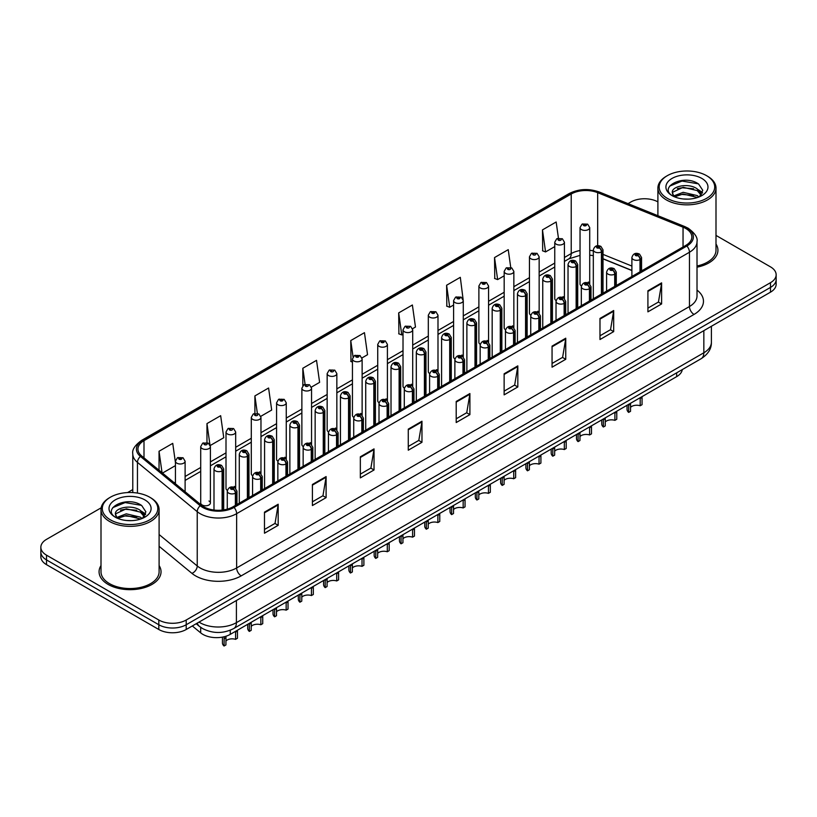 <?xml version="1.0" encoding="UTF-8"?>
<svg xmlns="http://www.w3.org/2000/svg" width="817" height="817" viewBox="0 0 817 817"><rect width="100%" height="100%" fill="white"/><g stroke="black" fill="none" stroke-linecap="round" stroke-linejoin="round"><path stroke-width="1.23" d="M563.015 296.622A4.841 2.798 0 0 1 564.424 298.471L564.435 242.2A4.841 2.798 180 0 1 561.442 244.783A4.841 2.798 180 0 1 556.163 244.171A4.841 2.798 180 0 1 554.753 242.2L554.753 298.593A4.841 2.798 0 0 0 556.111 300.544M539.149 313.074L539.149 256.793A4.841 2.798 180 0 1 536.156 259.377A4.841 2.798 180 0 1 530.876 258.775A4.841 2.798 180 0 1 529.457 256.793L529.457 313.197A4.841 2.798 0 0 0 530.825 315.137M512.433 325.82A4.841 2.798 0 0 1 513.852 327.668L513.852 271.397A4.841 2.798 180 0 1 510.87 273.981A4.841 2.798 180 0 1 505.59 273.378A4.841 2.798 180 0 1 504.171 271.397L504.171 327.791A4.841 2.798 0 0 0 505.539 329.741M487.146 340.423A4.841 2.798 0 0 1 488.566 342.272L488.566 286.001A4.841 2.798 180 0 1 485.574 288.585A4.841 2.798 180 0 1 480.304 287.972A4.841 2.798 180 0 1 478.885 286.001L478.885 342.394A4.841 2.798 0 0 0 480.243 344.335M461.86 355.017A4.841 2.798 0 0 1 463.27 356.866L463.28 300.595A4.841 2.798 180 0 1 460.288 303.178A4.841 2.798 180 0 1 455.018 302.576A4.841 2.798 180 0 1 453.598 300.595L453.598 356.998A4.841 2.798 0 0 0 454.957 358.939M437.994 371.48L437.994 315.199A4.841 2.798 180 0 1 435.001 317.782A4.841 2.798 180 0 1 429.722 317.17A4.841 2.798 180 0 1 428.312 315.199L428.312 371.592A4.841 2.798 0 0 0 429.671 373.543M411.288 384.215A4.841 2.798 0 0 1 412.697 386.073L412.708 329.802A4.841 2.798 180 0 1 409.715 332.376A4.841 2.798 180 0 1 404.435 331.773A4.841 2.798 180 0 1 403.016 329.802L403.016 386.196A4.841 2.798 0 0 0 404.384 388.136M385.992 398.819A4.841 2.798 0 0 1 387.411 400.667L387.411 344.396A4.841 2.798 180 0 1 384.429 346.98A4.841 2.798 180 0 1 379.149 346.377A4.841 2.798 180 0 1 377.73 344.396L377.73 400.8A4.841 2.798 0 0 0 379.098 402.74M360.705 413.422A4.841 2.798 0 0 1 362.125 415.271L362.125 359A4.841 2.798 180 0 1 359.133 361.584A4.841 2.798 180 0 1 353.863 360.971A4.841 2.798 180 0 1 352.444 359L352.444 415.393A4.841 2.798 0 0 0 353.802 417.344M336.839 429.875L336.839 373.594A4.841 2.798 180 0 1 333.847 376.177A4.841 2.798 180 0 1 328.577 375.575A4.841 2.798 180 0 1 327.157 373.594L327.157 429.997A4.841 2.798 0 0 0 328.516 431.938M311.553 444.479L311.553 388.198A4.841 2.798 180 0 1 308.56 390.781A4.841 2.798 180 0 1 303.281 390.179A4.841 2.798 180 0 1 301.871 388.198L301.871 444.591A4.841 2.798 0 0 0 303.23 446.542M284.847 457.224A4.841 2.798 0 0 1 286.256 459.072L286.256 402.801A4.841 2.798 180 0 1 283.274 405.375A4.841 2.798 180 0 1 277.994 404.772A4.841 2.798 180 0 1 276.575 402.801L276.575 459.195A4.841 2.798 0 0 0 277.943 461.135M259.551 471.817A4.841 2.798 0 0 1 260.97 473.666L260.97 417.395A4.841 2.798 180 0 1 257.988 419.979A4.841 2.798 180 0 1 252.708 419.376A4.841 2.798 180 0 1 251.289 417.395L251.289 473.799A4.841 2.798 0 0 0 252.657 475.739M234.265 486.421A4.841 2.798 0 0 1 235.684 488.27L235.684 431.999A4.841 2.798 180 0 1 232.692 434.583A4.841 2.798 180 0 1 227.422 433.97A4.841 2.798 180 0 1 226.003 431.999L226.003 488.392A4.841 2.798 0 0 0 227.361 490.343M210.398 502.996L210.398 446.593A4.841 2.798 180 0 1 207.406 449.176A4.841 2.798 180 0 1 202.136 448.574A4.841 2.798 180 0 1 200.716 446.593L200.716 502.996A4.841 2.798 0 0 0 202.136 504.967A4.841 2.798 0 0 0 207.406 505.58A4.841 2.798 0 0 0 210.398 502.996A4.841 2.798 0 0 0 208.978 501.015M588.301 282.018A4.841 2.798 0 0 1 589.711 283.867L589.721 227.596A4.841 2.798 180 0 1 586.729 230.18A4.841 2.798 180 0 1 581.459 229.577A4.841 2.798 180 0 1 580.039 227.596L580.039 283.999A4.841 2.798 0 0 0 581.398 285.94M631.888 270.55L603.007 258.866M539.138 313.074A4.841 2.798 0 0 0 537.729 311.216M437.983 371.469A4.841 2.798 0 0 0 436.574 369.621M336.829 429.875A4.841 2.798 0 0 0 335.419 428.016M311.543 444.468A4.841 2.798 0 0 0 310.133 442.62M682.277 369.59A19.363 11.183 180 0 1 676.67 376.637L230.261 634.37A19.363 11.183 180 0 1 200.696 632.869L192.322 625.965M101.002 565.558A30.985 17.892 0 0 0 99.071 571.777A30.985 17.892 0 0 0 108.14 584.431A30.985 17.892 0 0 0 141.913 588.311A30.985 17.892 0 0 0 161.041 571.777A30.985 17.892 0 0 0 159.101 565.558A30.985 17.892 0 0 1 161.041 571.777A30.985 17.892 0 0 1 141.913 588.311A30.985 17.892 0 0 1 108.14 584.431A30.985 17.892 0 0 1 99.071 571.777A30.985 17.892 0 0 1 101.002 565.558M685.8 228.515A20.66 11.928 180 0 1 691.856 236.95A20.66 11.928 180 0 1 685.8 245.386L232.988 506.816A20.66 11.928 180 0 1 201.462 505.223L141.678 455.937A20.66 11.928 180 0 1 137.94 449.095A20.66 11.928 180 0 1 143.996 440.659L571.216 194.007A20.66 11.928 180 0 1 597.666 192.669L683.043 227.187A20.66 11.928 180 0 1 685.8 228.515M686.883 227.902A22.182 12.806 0 0 0 683.921 226.462L598.544 191.944A22.182 12.806 0 0 0 570.133 193.384L142.914 440.036A22.182 12.806 0 0 0 140.432 456.437L200.216 505.723A22.182 12.806 0 0 0 234.07 507.439L686.883 246.009A22.182 12.806 0 0 0 686.883 227.902M101.165 507.817L46.518 539.363A19.363 11.183 0 0 0 40.85 547.267L40.85 556.755A19.363 11.183 0 0 0 46.518 564.659L158.815 629.498L158.815 624.75A19.363 11.183 0 0 0 186.205 624.75L770.482 287.421A19.363 11.183 0 0 0 776.15 279.516A19.363 11.183 0 0 1 770.482 287.421L186.205 624.75A19.363 11.183 0 0 1 158.815 624.75L46.518 559.921L158.815 624.75L158.815 620.011A19.363 11.183 0 0 0 186.205 620.011L770.482 282.682A19.363 11.183 0 0 0 776.15 274.767A19.363 11.183 0 0 0 770.482 266.863L715.998 235.408M40.85 552.016A19.363 11.183 0 0 0 46.518 559.921A19.363 11.183 0 0 1 40.85 552.016M264.483 512.136L264.483 533.225L278.178 525.321L278.178 504.232L264.483 512.136M264.483 529.487L275.033 523.391L278.127 504.937A5.168 2.982 -120 0 0 278.178 504.232M274.941 523.452L278.178 525.321M312.411 484.471L312.411 505.549L326.106 497.645L326.106 476.566L312.411 484.471M312.411 501.812L322.96 495.725L326.054 477.261A5.168 2.982 -120 0 0 326.106 476.566M322.868 495.776L326.106 497.645M360.338 456.795L360.338 477.884L374.033 469.979L374.033 448.89L360.338 456.795M360.338 474.136L370.887 468.049L373.982 449.595A5.168 2.982 -120 0 0 374.033 448.89M370.795 468.1L374.033 469.979M408.275 429.129L408.275 450.208L421.97 442.303L421.97 421.215L408.275 429.129M408.275 446.47L418.815 440.383L421.909 421.919A5.168 2.982 -120 0 0 421.97 421.215M418.723 440.434L421.97 442.303M647.912 290.77L647.912 311.849L661.607 303.944L661.607 282.866L647.912 290.77M647.912 308.111L658.461 302.024L661.556 283.56A5.168 2.982 -120 0 0 661.607 282.866M658.369 302.076L661.607 303.944M599.984 318.436L599.984 339.525L613.679 331.62L613.679 310.531L599.984 318.436M599.984 335.787L610.534 329.69L613.628 311.236A5.168 2.982 -120 0 0 613.679 310.531M610.442 329.751L613.679 331.62M552.057 346.112L552.057 367.19L565.752 359.286L565.752 338.207L552.057 346.112M552.057 363.453L562.607 357.366L565.701 338.902A5.168 2.982 -120 0 0 565.752 338.207M562.515 357.417L565.752 359.286M504.13 373.777L504.13 394.866L517.825 386.962L517.825 365.873L504.13 373.777M504.13 391.129L514.679 385.032L517.764 366.578A5.168 2.982 -120 0 0 517.825 365.873M514.587 385.093L517.825 386.962M456.203 401.453L456.203 422.542L469.898 414.627L469.898 393.549L456.203 401.453M456.203 418.794L466.752 412.708L469.836 394.243A5.168 2.982 -120 0 0 469.898 393.549M466.66 412.759L469.898 414.627M697.013 267.179A30.985 17.892 0 0 0 717.929 250.257A30.985 17.892 0 0 0 715.998 244.038A30.985 17.892 0 0 1 717.929 250.257A30.985 17.892 0 0 1 697.013 267.179M657.899 201.87A19.363 11.183 0 0 0 630.795 202.034L628.028 203.637M132.783 489.567L127.575 492.569M40.85 547.267A19.363 11.183 0 0 0 46.518 555.172L158.815 620.011M260.817 416.313L271.683 410.042L268.589 388.014L254.904 395.918L254.904 413.371M210.235 445.52L223.756 437.718L220.661 415.69L206.967 423.594L206.967 442.61M175.43 462.524L172.734 443.355L159.039 451.26L159.039 470.245M412.544 328.72L415.475 327.025L412.381 304.996L398.686 312.901L398.91 333.857M463.116 299.522L460.308 277.331L446.613 285.235L446.838 306.191M510.737 267.496L508.235 249.655L494.54 257.559L494.765 278.515M558.44 238.155L556.163 221.989L542.478 229.894L542.692 250.85M311.389 387.115L319.61 382.366L316.526 360.338L302.831 368.253L302.831 385.665M361.972 357.917L367.538 354.701L364.453 332.672L350.759 340.577L350.973 361.533M352.444 362.084L350.759 361.451M350.759 340.577L353.056 356.937M398.686 312.901L401.78 334.929L403.016 334.214M401.78 334.929L398.686 333.775M446.613 285.235L449.707 307.263L453.598 305.017M449.707 307.263L446.613 306.109M494.54 257.559L497.635 279.588L504.171 275.819M497.635 279.588L494.54 278.434M542.478 229.894L545.562 251.922L554.753 246.622M545.562 251.922L542.478 250.768M302.831 368.253L305.078 384.266M254.904 395.918L257.345 413.361M206.967 423.594L209.949 444.805M162.481 473.084L175.43 465.619M159.039 451.26L162.052 472.726M158.815 629.498A19.363 11.183 0 0 0 186.205 629.498L770.482 292.169A19.363 11.183 0 0 0 776.15 284.255L776.15 274.767M627.048 405.283L627.048 409.337A9.681 5.586 180 0 0 628.651 412.411L628.671 404.344M642.06 397.44L642.06 404.67L640.191 405.753L640.191 398.522L642.06 397.44M640.191 405.753A7.098 4.095 0 0 0 630.53 407.346M630.55 403.261L630.53 411.329L628.651 412.411M640.303 271.652L640.303 259.428A3.227 1.94 -122.2 0 0 637.924 255.527A1.614 0.929 0 0 0 637.873 254.24A1.614 0.929 0 0 0 635.595 254.24A1.614 0.929 0 0 0 635.595 255.558A1.614 0.929 0 0 0 637.822 255.588L636.086 254.904L637.189 254.638L637.924 255.527M637.822 255.588A3.227 1.777 62.1 0 1 640.007 259.592A4.841 2.798 180 0 1 633.308 259.51A4.841 2.798 180 0 1 631.888 257.539C633.124 253.566 635.657 252.412 639.486 254.077L641.57 257.539A4.841 2.798 180 0 1 640.303 259.428M640.007 271.826L640.007 259.592M601.731 293.926L601.731 251.759A3.227 1.94 -122.2 0 0 599.351 247.857A1.614 0.929 0 0 0 599.3 246.571A1.614 0.929 0 0 0 597.023 246.571A1.614 0.929 0 0 0 597.023 247.888A1.614 0.929 0 0 0 599.249 247.919L597.513 247.234L598.616 246.969L599.351 247.857M599.249 247.919A3.227 1.777 62.1 0 1 601.435 251.932A4.841 2.798 180 0 1 594.735 251.84A4.841 2.798 180 0 1 593.316 249.869C594.562 245.897 597.094 244.743 600.914 246.407L603.007 249.869A4.841 2.798 180 0 1 601.731 251.759M601.435 294.1L601.435 251.932M580.039 227.596L581.97 224.236A3.227 1.94 57.8 0 1 583.685 224.328A1.614 0.929 0 0 0 583.736 225.625A1.614 0.929 0 0 0 586.024 225.625A1.614 0.929 0 0 0 586.024 224.307A1.614 0.929 0 0 0 583.787 224.277L585.523 224.961L584.421 225.226L583.685 224.328M584.441 225.237L584.441 224.685M583.787 224.277A3.227 1.777 -117.9 0 0 582.276 224.062A3.227 1.777 -117.9 0 0 582.133 224.144M584.421 225.226L584.4 224.706M601.761 419.877L601.761 423.931A9.681 5.586 180 0 0 603.365 427.015L603.385 418.947M616.774 412.044L616.774 419.264L614.895 420.357L614.895 413.126L616.774 412.044M614.895 420.357A7.098 4.095 0 0 0 605.244 421.94M605.264 417.855L605.244 425.933L603.365 427.015M615.017 286.256L615.017 274.022A3.227 1.94 -122.2 0 0 612.638 270.131A1.614 0.929 0 0 0 612.587 268.844A1.614 0.929 0 0 0 610.299 268.844A1.614 0.929 0 0 0 610.299 270.161A1.614 0.929 0 0 0 612.536 270.182L610.799 269.498L611.902 269.232L612.638 270.131M612.536 270.182A3.227 1.777 62.1 0 1 614.711 274.195A4.841 2.798 180 0 1 608.022 274.114A4.841 2.798 180 0 1 606.602 272.132C607.838 268.16 610.37 267.016 614.2 268.681L616.284 272.132A4.841 2.798 180 0 1 615.017 274.022M614.711 286.43L614.711 274.195M576.475 434.481L576.475 438.535A9.681 5.586 180 0 0 578.068 441.609L578.099 433.541M591.488 426.637L591.488 433.868L589.608 434.95L589.608 427.72L591.488 426.637M589.608 434.95A7.098 4.095 0 0 0 579.947 436.544M579.978 432.459L579.947 440.526L578.068 441.609M589.731 300.86L589.731 288.626A3.227 1.94 -122.2 0 0 587.352 284.725A1.614 0.929 0 0 0 587.3 283.438A1.614 0.929 0 0 0 585.013 283.438A1.614 0.929 0 0 0 585.013 284.755A1.614 0.929 0 0 0 587.249 284.786L585.513 284.102L586.616 283.836L587.352 284.725M587.249 284.786A3.227 1.777 62.1 0 1 589.425 288.799A4.841 2.798 180 0 1 582.735 288.707A4.841 2.798 180 0 1 581.316 286.736C582.552 282.764 585.084 281.61 588.914 283.285L590.997 286.736A4.841 2.798 180 0 1 589.731 288.626M589.425 301.024L589.425 288.799M551.189 449.084L551.189 453.139A9.681 5.586 180 0 0 552.782 456.213L552.813 448.145M566.201 441.241L566.201 448.472L564.322 449.554L564.322 442.324L566.201 441.241M564.322 449.554A7.098 4.095 0 0 0 554.661 451.137M554.682 447.062L554.661 455.13L552.782 456.213M564.435 315.454L564.435 303.219A3.227 1.94 -122.2 0 0 562.055 299.328A1.614 0.929 0 0 0 562.014 298.042A1.614 0.929 0 0 0 559.727 298.042A1.614 0.929 0 0 0 559.727 299.359A1.614 0.929 0 0 0 561.963 299.39L560.227 298.695L561.32 298.44L562.055 299.328M561.963 299.39A3.227 1.777 62.1 0 1 564.139 303.393A4.841 2.798 180 0 1 557.449 303.311A4.841 2.798 180 0 1 556.03 301.34C557.265 297.368 559.798 296.214 563.628 297.878L565.711 301.34A4.841 2.798 180 0 1 564.435 303.219M564.139 315.628L564.139 303.393M525.893 463.678L525.893 467.733A9.681 5.586 180 0 0 527.496 470.817L527.516 462.739M540.915 455.835L540.915 463.065L539.036 464.158L539.036 456.928L540.915 455.835M539.036 464.158A7.098 4.095 0 0 0 529.375 465.741M529.396 461.656L529.375 469.734L527.496 470.817M539.149 330.058L539.149 317.823A3.227 1.94 -122.2 0 0 536.769 313.932A1.614 0.929 0 0 0 536.718 312.645A1.614 0.929 0 0 0 534.441 312.645A1.614 0.929 0 0 0 534.441 313.963A1.614 0.929 0 0 0 536.667 313.983L534.931 313.299L536.034 313.034L536.769 313.932M536.667 313.983A3.227 1.777 62.1 0 1 538.852 317.997A4.841 2.798 180 0 1 532.153 317.915A4.841 2.798 180 0 1 530.744 315.934C531.979 311.961 534.512 310.807 538.332 312.482L540.425 315.934A4.841 2.798 180 0 1 539.149 317.823M538.852 330.231L538.852 317.997M576.445 308.52L576.445 266.352A3.227 1.94 -122.2 0 0 574.065 262.461A1.614 0.929 0 0 0 574.014 261.174A1.614 0.929 0 0 0 571.737 261.174A1.614 0.929 0 0 0 571.737 262.492A1.614 0.929 0 0 0 573.963 262.523L572.227 261.828L573.33 261.563L574.065 262.461M573.963 262.523A3.227 1.777 62.1 0 1 576.148 266.526A4.841 2.798 180 0 1 569.449 266.444A4.841 2.798 180 0 1 568.029 264.463C569.265 260.49 571.798 259.346 575.628 261.011L577.711 264.463A4.841 2.798 180 0 1 576.445 266.352M576.148 308.693L576.148 266.526M551.158 323.123L551.158 280.956A3.227 1.94 -122.2 0 0 548.779 277.065A1.614 0.929 0 0 0 548.728 275.768A1.614 0.929 0 0 0 546.44 275.768A1.614 0.929 0 0 0 546.44 277.086A1.614 0.929 0 0 0 548.677 277.116L546.941 276.432L548.044 276.166L548.779 277.065M548.677 277.116A3.227 1.777 62.1 0 1 550.852 281.13A4.841 2.798 180 0 1 544.163 281.038A4.841 2.798 180 0 1 542.743 279.067C543.979 275.094 546.512 273.94 550.341 275.615L552.425 279.067A4.841 2.798 180 0 1 551.158 280.956M550.852 323.297L550.852 281.13M525.862 337.727L525.862 295.55A3.227 1.94 -122.2 0 0 523.483 291.659A1.614 0.929 0 0 0 523.442 290.372A1.614 0.929 0 0 0 521.154 290.372A1.614 0.929 0 0 0 521.154 291.689A1.614 0.929 0 0 0 523.391 291.72L521.654 291.036L522.757 290.77L523.483 291.659M523.391 291.72A3.227 1.777 62.1 0 1 525.566 295.723A4.841 2.798 180 0 1 518.877 295.642A4.841 2.798 180 0 1 517.457 293.671C518.693 289.698 521.226 288.544 525.055 290.209L527.139 293.671A4.841 2.798 180 0 1 525.862 295.55M525.566 337.901L525.566 295.723M688.343 199.134L683.421 198.991M698.974 196.989L697.258 195.61L683.165 192.322L673.77 195.906M674.638 196.805L683.165 193.997L697.575 197.5M701.456 194.712L697.258 188.921C688.506 182.385 670.481 186.419 672.411 193.016A14.594 8.425 0 0 0 674.76 196.928M672.35 192.383L673.913 196.56M672.442 193.231L672.851 192.138L683.165 187.297L697.258 190.596L701.129 195.151M667.315 198.347A27.758 16.023 0 0 0 706.572 198.347A27.758 16.023 0 0 0 706.572 175.675L707.481 176.206A29.044 16.769 0 0 1 715.998 188.063A29.044 16.769 0 0 1 698.065 203.566A29.044 16.769 0 0 1 666.406 199.93A29.044 16.769 0 0 1 657.899 188.063A29.044 16.769 0 0 1 666.406 176.206L667.315 175.675A27.758 16.023 0 0 0 667.315 198.347M697.013 265.995A29.044 16.769 0 0 0 715.998 250.257L715.998 188.063M699.464 196.785L702.763 190.31L698.596 184.019C683.829 173.408 657.583 187.389 672.738 195.968L673.484 196.427M701.823 178.423A21.048 12.153 0 0 0 672.064 178.423A21.048 12.153 0 0 0 672.064 195.6A21.048 12.153 0 0 0 701.823 195.6A21.048 12.153 0 0 0 701.823 178.423M707.481 176.206L706.572 175.675A27.758 16.023 0 0 0 667.315 175.675M698.259 189.667L702.528 192.516M669.654 186.133L682.021 181.057L698.31 183.825M677.385 188.594L682.021 187.757L693.653 188.747M700.016 191.464L702.314 193.159M677.385 195.283L682.021 194.446L693.653 195.447M131.445 520.654L126.533 520.511M142.087 518.499L140.371 517.13L126.278 513.832L116.882 517.416M117.74 518.325L126.278 515.507L140.687 519.02M144.568 516.232L140.371 510.441C131.619 503.905 113.594 507.939 115.514 514.536A14.594 8.425 0 0 0 117.873 518.438M115.463 513.893L117.025 518.07M115.554 514.741L115.963 513.658L126.278 508.817L140.371 512.116L144.231 516.661M110.428 519.857A27.758 16.023 0 0 0 149.685 519.857A27.758 16.023 0 0 0 149.685 497.196L150.594 497.727A29.044 16.769 0 0 1 159.101 509.583A29.044 16.769 0 0 1 141.167 525.076A29.044 16.769 0 0 1 109.519 521.44A29.044 16.769 0 0 1 101.002 509.583A29.044 16.769 0 0 1 109.519 497.727L110.428 497.196A27.758 16.023 0 0 0 110.428 519.857M101.002 509.583L101.002 571.777A29.044 16.769 0 0 0 109.519 583.634A29.044 16.769 0 0 0 141.167 587.27A29.044 16.769 0 0 0 159.101 571.777L159.101 509.583M142.577 518.295L145.875 511.82L141.709 505.539C126.941 494.918 100.695 508.909 115.851 517.488L116.596 517.947M144.936 499.933A21.048 12.153 0 0 0 115.177 499.933A21.048 12.153 0 0 0 115.177 517.12A21.048 12.153 0 0 0 144.936 517.12A21.048 12.153 0 0 0 144.936 499.933M150.594 497.727L149.685 497.196A27.758 16.023 0 0 0 110.428 497.196M141.372 511.176L145.64 514.036M112.766 507.643L125.134 502.578L141.423 505.345M120.487 510.114L125.134 509.267L136.756 510.268M143.128 512.984L145.426 514.669M120.487 516.804L125.134 515.966L136.756 516.957M500.607 478.282L500.607 482.336A9.681 5.586 180 0 0 502.21 485.41L502.23 477.342M515.619 470.439L515.619 477.669L513.75 478.752L513.75 471.521L515.619 470.439M513.75 478.752A7.098 4.095 0 0 0 504.089 480.345M504.109 476.26L504.089 484.328L502.21 485.41M513.862 344.651L513.862 332.427A3.227 1.94 -122.2 0 0 511.483 328.526A1.614 0.929 0 0 0 511.432 327.239A1.614 0.929 0 0 0 509.154 327.239A1.614 0.929 0 0 0 509.154 328.557A1.614 0.929 0 0 0 511.381 328.587L509.645 327.903L510.748 327.637L511.483 328.526M511.381 328.587A3.227 1.777 62.1 0 1 513.566 332.601A4.841 2.798 180 0 1 506.867 332.509A4.841 2.798 180 0 1 505.447 330.538C506.683 326.565 509.216 325.411 513.045 327.086L515.129 330.538A4.841 2.798 180 0 1 513.862 332.427M513.566 344.825L513.566 332.601M475.32 492.876L475.32 496.94A9.681 5.586 180 0 0 476.924 500.014L476.944 491.946M490.333 485.043L490.333 492.273L488.454 493.356L488.454 486.125L490.333 485.043M488.454 493.356A7.098 4.095 0 0 0 478.803 494.939M478.823 490.864L478.803 498.932L476.924 500.014M488.576 359.255L488.576 347.021A3.227 1.94 -122.2 0 0 486.197 343.13A1.614 0.929 0 0 0 486.146 341.843A1.614 0.929 0 0 0 483.858 341.843A1.614 0.929 0 0 0 483.858 343.16A1.614 0.929 0 0 0 486.095 343.191L484.358 342.497L485.461 342.241L486.197 343.13M486.095 343.191A3.227 1.777 62.1 0 1 488.27 347.194A4.841 2.798 180 0 1 481.581 347.113A4.841 2.798 180 0 1 480.161 345.131C481.397 341.159 483.93 340.015 487.759 341.68L489.843 345.131A4.841 2.798 180 0 1 488.576 347.021M488.27 359.429L488.27 347.194M450.034 507.48L450.034 511.534A9.681 5.586 180 0 0 451.627 514.618L451.658 506.54M465.047 499.636L465.047 506.867L463.168 507.949L463.168 500.719L465.047 499.636M463.168 507.949A7.098 4.095 0 0 0 453.506 509.542M453.537 505.457L453.506 513.525L451.627 514.618M463.29 373.859L463.29 361.625A3.227 1.94 -122.2 0 0 460.9 357.734A1.614 0.929 0 0 0 460.859 356.437A1.614 0.929 0 0 0 458.572 356.437A1.614 0.929 0 0 0 458.572 357.754A1.614 0.929 0 0 0 460.808 357.785L459.072 357.1L460.175 356.835L460.9 357.734M460.808 357.785A3.227 1.777 62.1 0 1 462.984 361.798A4.841 2.798 180 0 1 456.295 361.717A4.841 2.798 180 0 1 454.875 359.735C456.111 355.763 458.643 354.609 462.473 356.283L464.556 359.735A4.841 2.798 180 0 1 463.29 361.625M462.984 374.033L462.984 361.798M500.576 352.321L500.576 310.154A3.227 1.94 -122.2 0 0 498.196 306.263A1.614 0.929 0 0 0 498.145 304.976A1.614 0.929 0 0 0 495.868 304.976A1.614 0.929 0 0 0 495.868 306.293A1.614 0.929 0 0 0 498.094 306.314L496.368 305.629L497.461 305.364L498.196 306.263M498.094 306.314A3.227 1.777 62.1 0 1 500.28 310.327A4.841 2.798 180 0 1 493.58 310.246A4.841 2.798 180 0 1 492.171 308.264C493.407 304.292 495.939 303.138 499.759 304.812L501.852 308.264A4.841 2.798 180 0 1 500.576 310.154M500.28 352.495L500.28 310.327M475.29 366.925L475.29 324.757A3.227 1.94 -122.2 0 0 472.91 320.856A1.614 0.929 0 0 0 472.859 319.57A1.614 0.929 0 0 0 470.582 319.57A1.614 0.929 0 0 0 470.582 320.887A1.614 0.929 0 0 0 472.808 320.918L471.072 320.233L472.175 319.968L472.91 320.856M472.808 320.918A3.227 1.777 62.1 0 1 474.994 324.931A4.841 2.798 180 0 1 468.294 324.839A4.841 2.798 180 0 1 466.875 322.868C468.121 318.896 470.653 317.742 474.473 319.416L476.566 322.868A4.841 2.798 180 0 1 475.29 324.757M474.994 367.099L474.994 324.931M450.004 381.529L450.004 339.351A3.227 1.94 -122.2 0 0 447.624 335.46A1.614 0.929 0 0 0 447.573 334.173A1.614 0.929 0 0 0 445.296 334.173A1.614 0.929 0 0 0 445.296 335.491A1.614 0.929 0 0 0 447.522 335.521L445.786 334.827L446.889 334.572L447.624 335.46M447.522 335.521A3.227 1.777 62.1 0 1 449.707 339.525A4.841 2.798 180 0 1 443.008 339.443A4.841 2.798 180 0 1 441.588 337.462C442.824 333.489 445.357 332.345 449.187 334.01L451.27 337.462A4.841 2.798 180 0 1 450.004 339.351M449.707 381.692L449.707 339.525M424.748 522.083L424.748 526.138A9.681 5.586 180 0 0 426.341 529.212L426.372 521.144M439.76 514.24L439.76 521.471L437.881 522.553L437.881 515.323L439.76 514.24M437.881 522.553A7.098 4.095 0 0 0 428.22 524.146M428.241 520.061L428.22 528.129L426.341 529.212M437.994 388.453L437.994 376.228A3.227 1.94 -122.2 0 0 435.614 372.327A1.614 0.929 0 0 0 435.573 371.041A1.614 0.929 0 0 0 433.286 371.041A1.614 0.929 0 0 0 433.286 372.358A1.614 0.929 0 0 0 435.522 372.389L433.786 371.704L434.879 371.439L435.614 372.327M435.522 372.389A3.227 1.777 62.1 0 1 437.698 376.392A4.841 2.798 180 0 1 431.008 376.31A4.841 2.798 180 0 1 429.589 374.339C430.825 370.367 433.357 369.213 437.187 370.877L439.27 374.339A4.841 2.798 180 0 1 437.994 376.228M437.698 388.626L437.698 376.392M399.452 536.677L399.452 540.731A9.681 5.586 180 0 0 401.055 543.816L401.076 535.748M414.474 528.844L414.474 536.064L412.595 537.157L412.595 529.927L414.474 528.844M412.595 537.157A7.098 4.095 0 0 0 402.934 538.74M402.955 534.655L402.934 542.733L401.055 543.816M412.708 403.057L412.708 390.822A3.227 1.94 -122.2 0 0 410.328 386.931A1.614 0.929 0 0 0 410.277 385.644A1.614 0.929 0 0 0 408 385.644A1.614 0.929 0 0 0 408 386.962A1.614 0.929 0 0 0 410.226 386.982L408.49 386.298L409.593 386.032L410.328 386.931M410.226 386.982A3.227 1.777 62.1 0 1 412.411 390.996A4.841 2.798 180 0 1 405.712 390.914A4.841 2.798 180 0 1 404.292 388.933C405.538 384.96 408.071 383.816 411.891 385.481L413.984 388.933A4.841 2.798 180 0 1 412.708 390.822M412.411 403.23L412.411 390.996M374.166 551.281L374.166 555.335A9.681 5.586 180 0 0 375.769 558.409L375.789 550.341M389.178 543.438L389.178 550.668L387.299 551.751L387.299 544.52L389.178 543.438M387.299 551.751A7.098 4.095 0 0 0 377.648 553.344M377.668 549.259L377.648 557.327L375.769 558.409M387.421 417.661L387.421 405.426A3.227 1.94 -122.2 0 0 385.042 401.525A1.614 0.929 0 0 0 384.991 400.238A1.614 0.929 0 0 0 382.713 400.238A1.614 0.929 0 0 0 382.713 401.555A1.614 0.929 0 0 0 384.94 401.586L383.204 400.902L384.307 400.636L385.042 401.525M384.94 401.586A3.227 1.777 62.1 0 1 387.125 405.6A4.841 2.798 180 0 1 380.426 405.508A4.841 2.798 180 0 1 379.006 403.537C380.242 399.564 382.775 398.41 386.604 400.085L388.688 403.537A4.841 2.798 180 0 1 387.421 405.426M387.125 417.824L387.125 405.6M348.879 565.885L348.879 569.939A9.681 5.586 180 0 0 350.483 573.013L350.503 564.945M363.892 558.042L363.892 565.272L362.013 566.355L362.013 559.124L363.892 558.042M362.013 566.355A7.098 4.095 0 0 0 352.362 567.938M352.382 563.863L352.362 571.931L350.483 573.013M362.135 432.254L362.135 420.02A3.227 1.94 -122.2 0 0 359.756 416.129A1.614 0.929 0 0 0 359.705 414.842A1.614 0.929 0 0 0 357.417 414.842A1.614 0.929 0 0 0 357.417 416.159A1.614 0.929 0 0 0 359.654 416.19L357.917 415.496L359.02 415.24L359.756 416.129M359.654 416.19A3.227 1.777 62.1 0 1 361.829 420.193A4.841 2.798 180 0 1 355.14 420.112A4.841 2.798 180 0 1 353.72 418.13C354.956 414.168 357.489 413.014 361.318 414.679L363.402 418.13A4.841 2.798 180 0 1 362.135 420.02M361.829 432.428L361.829 420.193M323.593 580.478L323.593 584.533A9.681 5.586 180 0 0 325.186 587.617L325.217 579.539M338.606 572.635L338.606 579.866L336.727 580.958L336.727 573.728L338.606 572.635M336.727 580.958A7.098 4.095 0 0 0 327.066 582.541M327.096 578.456L327.066 586.524L325.186 587.617M336.839 446.858L336.839 434.624A3.227 1.94 -122.2 0 0 334.459 430.733A1.614 0.929 0 0 0 334.419 429.446A1.614 0.929 0 0 0 332.131 429.446A1.614 0.929 0 0 0 332.131 430.763A1.614 0.929 0 0 0 334.367 430.784L332.631 430.099L333.734 429.834L334.459 430.733M334.367 430.784A3.227 1.777 62.1 0 1 336.543 434.797A4.841 2.798 180 0 1 329.854 434.715A4.841 2.798 180 0 1 328.434 432.734C329.67 428.762 332.202 427.608 336.032 429.282L338.115 432.734A4.841 2.798 180 0 1 336.839 434.624M336.543 447.032L336.543 434.797M424.717 396.122L424.717 353.955A3.227 1.94 -122.2 0 0 422.338 350.064A1.614 0.929 0 0 0 422.287 348.767A1.614 0.929 0 0 0 419.999 348.767A1.614 0.929 0 0 0 419.999 350.095A1.614 0.929 0 0 0 422.236 350.115L420.5 349.431L421.603 349.165L422.338 350.064M422.236 350.115A3.227 1.777 62.1 0 1 424.411 354.129A4.841 2.798 180 0 1 417.722 354.047A4.841 2.798 180 0 1 416.302 352.066C417.538 348.093 420.071 346.939 423.9 348.614L425.984 352.066A4.841 2.798 180 0 1 424.717 353.955M424.411 396.296L424.411 354.129M399.421 410.726L399.421 368.559A3.227 1.94 -122.2 0 0 397.042 364.658A1.614 0.929 0 0 0 397.001 363.371A1.614 0.929 0 0 0 394.713 363.371A1.614 0.929 0 0 0 394.713 364.688A1.614 0.929 0 0 0 396.95 364.719L395.214 364.035L396.316 363.769L397.042 364.658M396.95 364.719A3.227 1.777 62.1 0 1 399.125 368.722A4.841 2.798 180 0 1 392.436 368.641A4.841 2.798 180 0 1 391.016 366.67C392.252 362.697 394.785 361.543 398.614 363.208L400.698 366.67A4.841 2.798 180 0 1 399.421 368.559M399.125 410.9L399.125 368.722M374.135 425.32L374.135 383.153A3.227 1.94 -122.2 0 0 371.755 379.262A1.614 0.929 0 0 0 371.704 377.975A1.614 0.929 0 0 0 369.427 377.975A1.614 0.929 0 0 0 369.427 379.292A1.614 0.929 0 0 0 371.653 379.323L369.917 378.628L371.02 378.363L371.755 379.262M371.653 379.323A3.227 1.777 62.1 0 1 373.839 383.326A4.841 2.798 180 0 1 367.139 383.244A4.841 2.798 180 0 1 365.73 381.263C366.966 377.291 369.498 376.147 373.318 377.811L375.412 381.263A4.841 2.798 180 0 1 374.135 383.153M373.839 425.494L373.839 383.326M348.849 439.924L348.849 397.756A3.227 1.94 -122.2 0 0 346.469 393.865A1.614 0.929 0 0 0 346.418 392.568A1.614 0.929 0 0 0 344.141 392.568A1.614 0.929 0 0 0 344.141 393.886A1.614 0.929 0 0 0 346.367 393.917L344.631 393.232L345.734 392.967L346.469 393.865M346.367 393.917A3.227 1.777 62.1 0 1 348.553 397.93A4.841 2.798 180 0 1 341.853 397.838A4.841 2.798 180 0 1 340.434 395.867C341.68 391.894 344.212 390.74 348.032 392.415L350.125 395.867A4.841 2.798 180 0 1 348.849 397.756M348.553 440.097L348.553 397.93M323.563 454.528L323.563 412.35A3.227 1.94 -122.2 0 0 321.183 408.459A1.614 0.929 0 0 0 321.132 407.172A1.614 0.929 0 0 0 318.855 407.172A1.614 0.929 0 0 0 318.855 408.49A1.614 0.929 0 0 0 321.081 408.52L319.345 407.826L320.448 407.571L321.183 408.459M321.081 408.52A3.227 1.777 62.1 0 1 323.266 412.524A4.841 2.798 180 0 1 316.567 412.442A4.841 2.798 180 0 1 315.148 410.471C316.383 406.498 318.916 405.344 322.746 407.009L324.829 410.471A4.841 2.798 180 0 1 323.563 412.35M323.266 454.701L323.266 412.524M298.307 595.082L298.307 599.137A9.681 5.586 180 0 0 299.9 602.211L299.931 594.143M313.32 587.239L313.32 594.47L311.44 595.552L311.44 588.322L313.32 587.239M311.44 595.552A7.098 4.095 0 0 0 301.779 597.145M301.8 593.06L301.779 601.128L299.9 602.211M311.553 461.452L311.553 449.227A3.227 1.94 -122.2 0 0 309.173 445.326A1.614 0.929 0 0 0 309.132 444.04A1.614 0.929 0 0 0 306.845 444.04A1.614 0.929 0 0 0 306.845 445.357A1.614 0.929 0 0 0 309.081 445.388L307.345 444.703L308.438 444.438L309.173 445.326M309.081 445.388A3.227 1.777 62.1 0 1 311.257 449.401A4.841 2.798 180 0 1 304.567 449.309A4.841 2.798 180 0 1 303.148 447.338C304.384 443.365 306.916 442.211 310.746 443.886L312.829 447.338A4.841 2.798 180 0 1 311.553 449.227M311.257 461.625L311.257 449.401M273.011 609.676L273.011 613.741A9.681 5.586 180 0 0 274.614 616.815L274.635 608.747M288.033 601.843L288.033 609.073L286.154 610.156L286.154 602.926L288.033 601.843M286.154 610.156A7.098 4.095 0 0 0 276.493 611.739M276.514 607.664L276.493 615.732L274.614 616.815M286.267 476.056L286.267 463.821A3.227 1.94 -122.2 0 0 283.887 459.93A1.614 0.929 0 0 0 283.836 458.643A1.614 0.929 0 0 0 281.559 458.643A1.614 0.929 0 0 0 281.559 459.961A1.614 0.929 0 0 0 283.785 459.991L282.049 459.297L283.152 459.042L283.887 459.93M283.785 459.991A3.227 1.777 62.1 0 1 285.97 463.995A4.841 2.798 180 0 1 279.271 463.913A4.841 2.798 180 0 1 277.851 461.932C279.097 457.959 281.63 456.815 285.45 458.48L287.543 461.932A4.841 2.798 180 0 1 286.267 463.821M285.97 476.229L285.97 463.995M247.725 624.28L247.725 628.334A9.681 5.586 180 0 0 249.328 631.418L249.348 623.34M262.737 616.437L262.737 623.667L260.858 624.75L260.858 617.519L262.737 616.437M260.858 624.75A7.098 4.095 0 0 0 251.207 626.343M251.227 622.258L251.207 630.326L249.328 631.418M260.98 490.66L260.98 478.425A3.227 1.94 -122.2 0 0 258.601 474.534A1.614 0.929 0 0 0 258.55 473.237A1.614 0.929 0 0 0 256.272 473.237A1.614 0.929 0 0 0 256.272 474.554A1.614 0.929 0 0 0 258.499 474.585L256.763 473.901L257.866 473.635L258.601 474.534M258.499 474.585A3.227 1.777 62.1 0 1 260.684 478.599A4.841 2.798 180 0 1 253.985 478.517A4.841 2.798 180 0 1 252.565 476.536C253.801 472.563 256.334 471.409 260.163 473.084L262.247 476.536A4.841 2.798 180 0 1 260.98 478.425M260.684 490.833L260.684 478.599M222.438 637.117L222.438 642.938A9.681 5.586 180 0 0 224.042 646.012L224.195 636.739M237.451 631.041L237.451 638.271L235.572 639.354L235.572 632.123L237.451 631.041M235.572 639.354A7.098 4.095 0 0 0 225.921 640.947M225.992 636.229L225.921 644.93L224.042 646.012M235.694 505.253L235.694 493.029A3.227 1.94 -122.2 0 0 233.315 489.128A1.614 0.929 0 0 0 233.264 487.841A1.614 0.929 0 0 0 230.976 487.841A1.614 0.929 0 0 0 230.976 489.158A1.614 0.929 0 0 0 233.213 489.189L231.477 488.505L232.579 488.239L233.315 489.128M233.213 489.189A3.227 1.777 62.1 0 1 235.388 493.192A4.841 2.798 180 0 1 228.699 493.111A4.841 2.798 180 0 1 227.279 491.14C228.515 487.167 231.048 486.013 234.877 487.678L236.961 491.14A4.841 2.798 180 0 1 235.694 493.029M235.388 505.427L235.388 493.192M298.276 469.121L298.276 426.954A3.227 1.94 -122.2 0 0 295.897 423.063A1.614 0.929 0 0 0 295.846 421.776A1.614 0.929 0 0 0 293.558 421.776A1.614 0.929 0 0 0 293.558 423.094A1.614 0.929 0 0 0 295.795 423.114L294.059 422.43L295.162 422.164L295.897 423.063M295.795 423.114A3.227 1.777 62.1 0 1 297.97 427.128A4.841 2.798 180 0 1 291.281 427.046A4.841 2.798 180 0 1 289.861 425.065C291.097 421.092 293.63 419.938 297.459 421.613L299.543 425.065A4.841 2.798 180 0 1 298.276 426.954M297.97 469.295L297.97 427.128M272.98 483.725L272.98 441.558A3.227 1.94 -122.2 0 0 270.601 437.657A1.614 0.929 0 0 0 270.56 436.37A1.614 0.929 0 0 0 268.272 436.37A1.614 0.929 0 0 0 268.272 437.687A1.614 0.929 0 0 0 270.509 437.718L268.773 437.034L269.876 436.768L270.601 437.657M270.509 437.718A3.227 1.777 62.1 0 1 272.684 441.731A4.841 2.798 180 0 1 265.995 441.64A4.841 2.798 180 0 1 264.575 439.669C265.811 435.696 268.344 434.542 272.173 436.217L274.257 439.669A4.841 2.798 180 0 1 272.98 441.558M272.684 483.899L272.684 441.731M247.694 498.329L247.694 456.152A3.227 1.94 -122.2 0 0 245.314 452.261A1.614 0.929 0 0 0 245.263 450.974A1.614 0.929 0 0 0 242.986 450.974A1.614 0.929 0 0 0 242.986 452.291A1.614 0.929 0 0 0 245.212 452.322L243.476 451.627L244.579 451.372L245.314 452.261M245.212 452.322A3.227 1.777 62.1 0 1 247.398 456.325A4.841 2.798 180 0 1 240.698 456.243A4.841 2.798 180 0 1 239.289 454.262C240.525 450.29 243.058 449.146 246.877 450.81L248.971 454.262A4.841 2.798 180 0 1 247.694 456.152M247.398 498.493L247.398 456.325M222.408 510.084L222.408 470.755A3.227 1.94 -122.2 0 0 220.028 466.864A1.614 0.929 0 0 0 219.977 465.567A1.614 0.929 0 0 0 217.7 465.567A1.614 0.929 0 0 0 217.7 466.895A1.614 0.929 0 0 0 219.926 466.916L218.19 466.231L219.293 465.966L220.028 466.864M219.926 466.916A3.227 1.777 62.1 0 1 222.112 470.929A4.841 2.798 180 0 1 215.412 470.847A4.841 2.798 180 0 1 213.993 468.866C215.239 464.893 217.771 463.739 221.591 465.414L223.684 468.866A4.841 2.798 180 0 1 222.408 470.755M222.112 510.114L222.112 470.929M554.753 242.2L556.683 238.84A3.227 1.94 57.8 0 1 558.399 238.932A1.614 0.929 0 0 0 558.45 240.218A1.614 0.929 0 0 0 560.728 240.218A1.614 0.929 0 0 0 560.728 238.901A1.614 0.929 0 0 0 558.501 238.87L559.155 239.289M558.501 238.87A3.227 1.777 -117.9 0 0 556.99 238.656A3.227 1.777 -117.9 0 0 556.847 238.748M559.114 239.81L558.399 238.932M559.134 239.83L559.114 239.31M529.457 256.793L531.387 253.433A3.227 1.94 57.8 0 1 533.113 253.536A1.614 0.929 0 0 0 533.164 254.822A1.614 0.929 0 0 0 535.441 254.822A1.614 0.929 0 0 0 535.441 253.505A1.614 0.929 0 0 0 533.215 253.474L533.869 253.883M533.215 253.474A3.227 1.777 -117.9 0 0 531.704 253.26A3.227 1.777 -117.9 0 0 531.561 253.352M533.828 254.414L533.113 253.536M533.848 254.424L533.828 253.913M504.171 271.397L506.101 268.037A3.227 1.94 57.8 0 1 507.827 268.129A1.614 0.929 0 0 0 507.868 269.416A1.614 0.929 0 0 0 510.155 269.416A1.614 0.929 0 0 0 510.155 268.099A1.614 0.929 0 0 0 507.919 268.078L508.582 268.487M507.919 268.078A3.227 1.777 -117.9 0 0 506.417 267.853A3.227 1.777 -117.9 0 0 506.274 267.945M508.542 269.018L507.827 268.129M508.562 269.028L508.542 268.507M478.885 286.001L480.815 282.641A3.227 1.94 57.8 0 1 482.541 282.733A1.614 0.929 0 0 0 482.581 284.02A1.614 0.929 0 0 0 484.869 284.02A1.614 0.929 0 0 0 484.869 282.702A1.614 0.929 0 0 0 482.633 282.672L484.369 283.366L483.266 283.622L482.541 282.733M483.286 283.632L483.286 283.09M482.633 282.672A3.227 1.777 -117.9 0 0 481.121 282.457A3.227 1.777 -117.9 0 0 480.988 282.549M483.266 283.622L483.245 283.111M453.598 300.595L455.529 297.235A3.227 1.94 57.8 0 1 457.244 297.337A1.614 0.929 0 0 0 457.295 298.624A1.614 0.929 0 0 0 459.583 298.624A1.614 0.929 0 0 0 459.583 297.306A1.614 0.929 0 0 0 457.346 297.276L459.083 297.96L457.98 298.225L457.244 297.337M457.346 297.276A3.227 1.777 -117.9 0 0 455.835 297.061A3.227 1.777 -117.9 0 0 455.692 297.153M428.312 315.199L430.242 311.839A3.227 1.94 57.8 0 1 431.958 311.931A1.614 0.929 0 0 0 432.009 313.217A1.614 0.929 0 0 0 434.287 313.217A1.614 0.929 0 0 0 434.287 311.9A1.614 0.929 0 0 0 432.06 311.88L433.796 312.564L432.693 312.829L431.958 311.931M432.714 312.84L432.714 312.288M432.06 311.88A3.227 1.777 -117.9 0 0 430.549 311.655A3.227 1.777 -117.9 0 0 430.406 311.747M403.016 329.802L404.946 326.432A3.227 1.94 57.8 0 1 406.672 326.534A1.614 0.929 0 0 0 406.723 327.821A1.614 0.929 0 0 0 409 327.821A1.614 0.929 0 0 0 409 326.504A1.614 0.929 0 0 0 406.774 326.473L407.428 326.892M406.774 326.473A3.227 1.777 -117.9 0 0 405.263 326.259A3.227 1.777 -117.9 0 0 405.12 326.351M407.387 327.413L406.672 326.534M407.407 327.423L407.387 326.912M377.73 344.396L379.66 341.036A3.227 1.94 57.8 0 1 381.386 341.128A1.614 0.929 0 0 0 381.427 342.425A1.614 0.929 0 0 0 383.714 342.425A1.614 0.929 0 0 0 383.714 341.108A1.614 0.929 0 0 0 381.478 341.077L383.214 341.761L382.121 342.027L381.386 341.128M382.142 342.037L382.142 341.486M381.478 341.077A3.227 1.777 -117.9 0 0 379.976 340.852A3.227 1.777 -117.9 0 0 379.834 340.944M382.121 342.027L382.101 341.506M352.444 359L354.374 355.64A3.227 1.94 57.8 0 1 356.1 355.732A1.614 0.929 0 0 0 356.141 357.019A1.614 0.929 0 0 0 358.428 357.019A1.614 0.929 0 0 0 358.428 355.701A1.614 0.929 0 0 0 356.192 355.671L357.928 356.365L356.825 356.62L356.1 355.732M356.192 355.671A3.227 1.777 -117.9 0 0 354.68 355.456A3.227 1.777 -117.9 0 0 354.547 355.548M327.157 373.594L329.088 370.234A3.227 1.94 57.8 0 1 330.803 370.336A1.614 0.929 0 0 0 330.854 371.623A1.614 0.929 0 0 0 333.142 371.623A1.614 0.929 0 0 0 333.142 370.305A1.614 0.929 0 0 0 330.905 370.275L331.559 370.683M330.905 370.275A3.227 1.777 -117.9 0 0 329.394 370.06A3.227 1.777 -117.9 0 0 329.251 370.152M331.518 371.214L330.803 370.336M331.539 371.224L331.518 370.714M301.871 388.198L303.801 384.838A3.227 1.94 57.8 0 1 305.517 384.93A1.614 0.929 0 0 0 305.568 386.216A1.614 0.929 0 0 0 307.846 386.216A1.614 0.929 0 0 0 307.846 384.899A1.614 0.929 0 0 0 305.619 384.878L306.273 385.287M305.619 384.878A3.227 1.777 -117.9 0 0 304.108 384.654A3.227 1.777 -117.9 0 0 303.965 384.746M306.232 385.818L305.517 384.93M306.252 385.828L306.232 385.307M276.575 402.801L278.505 399.442A3.227 1.94 57.8 0 1 280.231 399.533A1.614 0.929 0 0 0 280.282 400.82A1.614 0.929 0 0 0 282.559 400.82A1.614 0.929 0 0 0 282.559 399.503A1.614 0.929 0 0 0 280.333 399.472L282.069 400.167L280.966 400.422L280.231 399.533M280.987 400.432L280.987 399.891M280.333 399.472A3.227 1.777 -117.9 0 0 278.822 399.258A3.227 1.777 -117.9 0 0 278.679 399.35M280.966 400.422L280.946 399.911M251.289 417.395L253.219 414.035A3.227 1.94 57.8 0 1 254.945 414.137A1.614 0.929 0 0 0 254.986 415.424A1.614 0.929 0 0 0 257.273 415.424A1.614 0.929 0 0 0 257.273 414.107A1.614 0.929 0 0 0 255.037 414.076L255.69 414.485M255.037 414.076A3.227 1.777 -117.9 0 0 253.536 413.862A3.227 1.777 -117.9 0 0 253.393 413.953M255.66 414.515L254.945 414.137M226.003 431.999L227.933 428.639A3.227 1.94 57.8 0 1 229.648 428.731A1.614 0.929 0 0 0 229.7 430.018A1.614 0.929 0 0 0 231.987 430.018A1.614 0.929 0 0 0 231.987 428.7A1.614 0.929 0 0 0 229.751 428.68L230.404 429.088M229.751 428.68A3.227 1.777 -117.9 0 0 228.239 428.455A3.227 1.777 -117.9 0 0 228.106 428.547M230.363 429.609L229.648 428.731M230.384 429.63L230.363 429.109M200.716 446.593L202.647 443.233A3.227 1.94 57.8 0 1 204.362 443.335A1.614 0.929 0 0 0 204.413 444.622A1.614 0.929 0 0 0 206.701 444.622A1.614 0.929 0 0 0 206.701 443.304A1.614 0.929 0 0 0 204.464 443.274L205.118 443.692M204.464 443.274A3.227 1.777 -117.9 0 0 202.953 443.059A3.227 1.777 -117.9 0 0 202.81 443.151M205.077 444.213L204.362 443.335M205.098 444.223L205.077 443.713M185.112 491.742L185.112 461.197A4.841 2.798 180 0 1 182.12 463.78A4.841 2.798 180 0 1 176.84 463.178A4.841 2.798 180 0 1 175.43 461.197L177.36 457.837A3.227 1.94 57.8 0 1 179.076 457.928A1.614 0.929 0 0 0 179.127 459.225A1.614 0.929 0 0 0 181.405 459.225A1.614 0.929 0 0 0 181.405 457.908A1.614 0.929 0 0 0 179.178 457.877L180.914 458.562L179.811 458.827L179.076 457.928M179.832 458.837L179.832 458.286M179.178 457.877A3.227 1.777 -117.9 0 0 177.667 457.653A3.227 1.777 -117.9 0 0 177.524 457.745M179.791 458.817L179.791 458.306M676.67 372.828L676.67 376.637M200.696 627.354L200.696 632.869M230.261 630.234L230.261 634.37M697.013 290.076A32.282 18.638 180 0 1 694.021 314.433L241.209 575.862A6.454 3.728 60 0 1 236.644 567.958L689.456 306.528A25.817 14.91 0 0 0 697.013 295.989L697.013 241.699A25.817 14.91 180 0 1 689.456 252.239A6.454 3.728 -120 0 0 686.883 246.009M241.209 575.862A32.282 18.638 180 0 1 195.559 575.862A32.282 18.638 180 0 1 191.944 573.371L159.101 546.297M200.216 505.723A6.454 4.32 129.5 0 0 197.234 511.677L197.234 565.967A25.817 14.91 0 0 0 200.124 567.958A25.817 14.91 0 0 0 236.644 567.958L236.644 513.668A25.817 14.91 180 0 1 197.234 511.677L137.45 462.381A25.817 14.91 180 0 1 132.783 453.833L132.783 492.58M697.013 241.699C697.902 237.706 694.94 233.202 688.118 228.198L684.728 226.554A6.454 3.023 112 0 0 683.921 226.462M684.728 226.554L599.351 192.036C588.659 188.257 578.507 188.809 568.898 193.69A6.454 3.728 60 0 1 570.133 193.384M142.914 440.036A6.454 3.728 -120 0 0 141.678 440.343C134.928 445.234 131.966 449.728 132.783 453.833M140.432 456.437A6.454 4.32 129.5 0 0 137.45 462.381L137.45 493.08M599.351 192.036A6.454 3.023 112 0 0 598.544 191.944M234.07 507.439A6.454 3.728 60 0 1 236.644 513.668L689.456 252.239L689.456 306.528A6.454 3.728 60 0 0 694.021 314.433M186.205 620.011L186.205 629.498M770.482 282.682L770.482 292.169M46.518 555.172L46.518 564.659M159.101 534.532L197.234 565.967A6.454 4.32 -50.5 0 1 191.944 573.371M143.996 440.659L143.996 457.837M683.043 227.187L683.043 246.979M597.666 192.669L597.666 245.723M642.53 270.366L641.57 269.978M631.888 266.066L603.007 254.383M593.316 250.89A20.66 11.928 0 0 0 589.721 250.288M580.039 250.553A20.66 11.928 0 0 0 571.216 253.566L564.435 257.478M571.216 194.007L571.216 253.566A11.622 6.71 60 0 1 568.806 258.887L564.435 261.409M554.753 263.074L539.149 272.081M529.457 277.668L513.852 286.685M504.171 292.272L488.566 301.279M478.885 306.875L463.28 315.883M453.598 321.469L437.994 330.477M428.312 336.073L412.708 345.08M403.016 350.677L387.411 359.684M377.73 365.27L362.125 374.278M352.444 379.874L336.839 388.882M327.157 394.468L311.553 403.486M301.871 409.072L286.256 418.079M276.575 423.676L260.97 432.683M251.289 438.269L235.684 447.277M226.003 452.873L210.398 461.881M200.716 467.477L185.112 476.485M175.43 482.071L174.225 482.765M456.203 402.117L469.836 394.243M504.13 374.452L517.764 366.578M552.057 346.776L565.701 338.902M599.984 319.11L613.628 311.236M647.912 291.434L661.556 283.56M408.275 429.793L421.909 421.919M360.338 457.469L373.982 449.595M312.411 485.135L326.054 477.261M264.483 512.81L278.127 504.937M199.001 622.105A25.817 14.91 0 0 0 199.899 622.646A25.817 14.91 0 0 0 236.409 622.646L703.835 352.781A25.817 14.91 0 0 0 711.393 342.241C711.587 348.645 708.176 354.129 701.16 358.694L233.733 628.549A12.909 7.455 60 0 0 236.409 622.646L236.409 600.505M703.835 330.64L703.835 352.781A12.909 7.455 60 0 1 701.16 358.694M197.316 623.075A12.909 8.64 129.5 0 0 199.368 626.343L196.192 623.728M628.651 405.181L630.53 404.098M603.365 419.785L605.244 418.702M578.068 434.389L579.947 433.296M552.782 448.982L554.661 447.9M527.496 463.586L529.375 462.504M502.21 478.18L504.089 477.097M476.924 492.784L478.803 491.701M451.627 507.388L453.506 506.295M426.341 521.981L428.22 520.899M401.055 536.585L402.934 535.503M375.769 551.189L377.648 550.096M350.483 565.783L352.362 564.7M325.186 580.387L327.066 579.304M299.9 594.98L301.779 593.898M274.614 609.584L276.493 608.502M249.328 624.188L251.207 623.095M224.042 638.782L225.921 637.699M568.898 193.69L141.678 440.343M593.316 255.639L589.721 255.159M580.039 255.364L568.806 258.887M554.753 267.006L539.149 276.013M529.457 281.599L513.852 290.607M504.171 296.203L488.566 305.211M478.885 310.797L463.28 319.815M453.598 325.401L437.994 334.408M428.312 340.005L412.708 349.012M403.016 354.598L387.411 363.616M377.73 369.202L362.125 378.21M352.444 383.806L336.839 392.814M327.157 398.4L311.553 407.407M301.871 413.004L286.256 422.011M276.575 427.597L260.97 436.615M251.289 442.201L235.684 451.209M226.003 456.805L210.398 465.813M200.716 471.399L185.112 480.416M631.888 270.407L603.007 258.734M233.733 628.549C223.347 633.778 212.961 633.778 202.565 628.549L199.368 626.343M711.393 342.241L711.393 326.279M631.888 276.514L631.888 257.539M641.57 270.917L641.57 257.539M593.316 298.777L593.316 249.869M603.007 293.191L603.007 249.869M589.721 227.596L587.637 224.144L582.276 224.062M606.602 291.107L606.602 272.132M616.284 285.521L616.284 272.132M581.316 305.711L581.316 286.736M590.997 300.125L590.997 286.736M556.03 320.315L556.03 301.34M565.711 314.719L565.711 301.34M530.744 334.909L530.744 315.934M540.425 329.322L540.425 315.934M568.029 313.381L568.029 264.463M577.711 307.795L577.711 264.463M542.743 327.985L542.743 279.067M552.425 322.388L552.425 279.067M517.457 342.578L517.457 293.671M527.139 336.992L527.139 293.671M657.899 215.708L657.899 188.063M505.447 349.513L505.447 330.538M515.129 343.916L515.129 330.538M480.161 364.116L480.161 345.131M489.843 358.52L489.843 345.131M454.875 378.71L454.875 359.735M464.556 373.124L464.556 359.735M492.171 357.182L492.171 308.264M501.852 351.586L501.852 308.264M466.875 371.776L466.875 322.868M476.566 366.19L476.566 322.868M441.588 386.38L441.588 337.462M451.27 380.793L451.27 337.462M429.589 393.314L429.589 374.339M439.27 387.718L439.27 374.339M404.292 407.908L404.292 388.933M413.984 402.321L413.984 388.933M379.006 422.512L379.006 403.537M388.688 416.925L388.688 403.537M353.72 437.115L353.72 418.13M363.402 431.519L363.402 418.13M328.434 451.709L328.434 432.734M338.115 446.123L338.115 432.734M416.302 400.984L416.302 352.066M425.984 395.387L425.984 352.066M391.016 415.577L391.016 366.67M400.698 409.991L400.698 366.67M365.73 430.181L365.73 381.263M375.412 424.595L375.412 381.263M340.434 444.785L340.434 395.867M350.125 439.189L350.125 395.867M315.148 459.379L315.148 410.471M324.829 453.792L324.829 410.471M303.148 466.313L303.148 447.338M312.829 460.717L312.829 447.338M277.851 480.917L277.851 461.932M287.543 475.32L287.543 461.932M252.565 495.51L252.565 476.536M262.247 489.924L262.247 476.536M227.279 509.144L227.279 491.14M236.961 504.518L236.961 491.14M289.861 473.983L289.861 425.065M299.543 468.386L299.543 425.065M264.575 488.576L264.575 439.669M274.257 482.99L274.257 439.669M239.289 503.18L239.289 454.262M248.971 497.594L248.971 454.262M213.993 510.033L213.993 468.866M223.684 509.91L223.684 468.866M564.435 242.2L562.341 238.748L556.99 238.656M539.149 256.793L537.055 253.341L531.704 253.26M513.852 271.397L511.769 267.945L506.417 267.853M488.566 286.001L486.483 282.539L481.121 282.457M463.28 300.595L461.197 297.143L455.835 297.061M437.994 315.199L435.9 311.747L430.549 311.655M412.708 329.802L410.614 326.34L405.263 326.259M387.411 344.396L385.328 340.944L379.976 340.852M362.125 359L360.042 355.548L354.68 355.456M336.839 373.594L334.756 370.142L329.394 370.06M311.553 388.198L309.459 384.746L304.108 384.654M286.256 402.801L284.173 399.339L278.822 399.258M260.97 417.395L258.887 413.943L253.536 413.862M235.684 431.999L233.601 428.547L228.239 428.455M210.398 446.593L208.315 443.141L202.953 443.059M185.112 461.197L183.018 457.745L177.667 457.653M175.43 483.756L175.43 461.197"/></g></svg>
